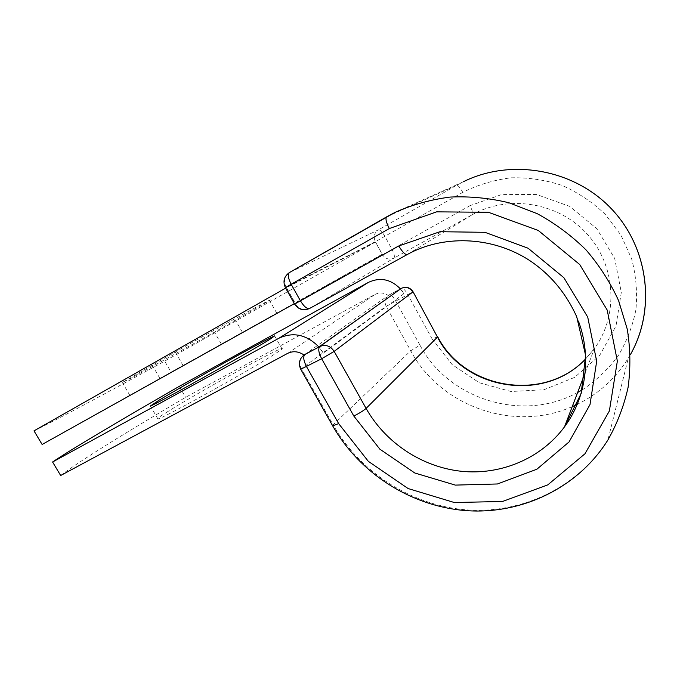 <?xml version="1.0" encoding="UTF-8"?>
<svg xmlns="http://www.w3.org/2000/svg" width="680" height="680" viewBox="0 0 680 680"><rect width="100%" height="100%" fill="white"/><g stroke="black" fill="none" stroke-linecap="round" stroke-linejoin="round"><path stroke-width="0.51" stroke-dasharray="3.4 2.55" d="M132.269 377.596L122.315 382.483L175.279 352.002C218.977 327.207 277.797 295.137 269.594 300.466L214.523 332.137L132.269 377.596M139.468 389.946L276.786 313.225L139.468 389.946M166.396 412.437C194.2 394.731 275.723 349.52 281.784 348.508C283.254 348.151 281.605 349.554 276.828 352.699C255.689 366.945 161.126 419.56 157.879 418.897C156.315 419.169 159.154 417.019 166.396 412.437M60.665 475.515C78.344 461.745 128.333 430.993 185.614 397.315L375.071 294.414C379.525 292.23 383.928 292.587 388.28 295.477L304.011 355.002M389.096 294.967L400.392 288.856L388.28 295.477M179.273 386.35L185.614 397.315M400.452 288.923L403.809 293.777L323.28 353.2L318.903 346.97M403.809 293.777L400.953 288.567M323.28 353.2L319.583 346.604M295.231 303.186L382.143 254.286L375.428 242.046L286.51 287.649L295.231 303.186L294.372 303.662M34 430.865C54.213 421.107 106.156 393.193 164.688 361.139L171.062 372.155L42.126 444.473M286.51 287.649L285.659 288.133M382.143 254.286L171.062 372.155M375.428 242.046L164.688 361.139M159.995 378.582L152.175 365.092M287.598 353.396L375.071 294.414M577.643 392.479C522.495 422.977 448.315 399.194 419.951 345.142L410.72 350.786L386.172 306.272L413.058 291.788M419.951 345.142L395.565 300.789C393.023 296.48 390.932 294.5 389.283 294.839L400.384 288.847M572.237 406.623C513.34 432.786 439.969 405.986 410.72 350.786L333.106 424.804L301.435 368.662L386.172 306.272C384.175 301.818 384.982 298.137 388.62 295.239L388.526 295.307M300.738 369.257L301.435 368.662C298.817 363.052 299.727 358.462 304.164 354.909M630.351 354.688L628.303 358.156L607.928 439.952C577.66 488.027 521.365 514.012 466.361 509.83C411.255 505.427 360.111 472.328 333.106 424.804L332.512 425.552M437.708 336.796L432.106 338.921L407.651 294.312C405.212 290.13 403.18 288.099 401.548 288.235M582.173 389.929C595.986 380.783 607.92 369.529 617.967 356.15C626.654 341.785 632.646 326.247 635.928 309.545C637.509 292.519 636.072 275.613 631.635 258.842L620.993 235.178L605.26 214.353C592.527 202.206 578.119 192.559 562.054 185.419C545.394 179.936 528.411 177.395 511.088 177.811C493.994 179.928 477.896 184.781 462.791 192.372C460.113 187.62 458.082 185.257 456.696 185.274L463.275 181.79L394.995 212.398M630.351 354.671L628.303 358.156C615.562 378.539 598.562 393.924 577.312 404.302M578.654 321.7C565.088 287.249 541.034 262.846 506.481 248.506C471.401 236.215 438.353 238.204 407.328 254.473L472.456 214.625L393.865 258.171C394.969 256.896 394.332 253.912 391.935 249.228L384.914 236.394C382.245 231.838 380.06 229.661 378.369 229.882L456.696 185.274L386.589 216.886M432.106 338.921L452.132 364.599L479.34 382.763L511.003 391.51L543.94 389.742L574.659 377.366L599.7 355.385L615.995 325.966L621.308 292.349L614.686 258.485L596.726 228.565L569.585 206.338L536.656 194.531L502.052 194.412L469.94 205.683C472.404 210.528 473.238 213.503 472.456 214.625C508.377 194.42 558.34 202.206 587.146 234.039C616.139 265.701 618.63 315.486 594.447 348.517L585.675 358.904M469.94 205.683L295.298 303.679L286.118 287.325L375.351 241.672L382.415 254.55C385.39 258.944 389.207 260.151 393.865 258.171L309.655 308.44C303.909 310.845 299.124 309.255 295.298 303.679L294.601 304.07M462.791 192.372L375.351 241.672C373.235 236.784 374.238 232.849 378.369 229.882L289.536 272.493C284.478 276.182 283.339 281.129 286.118 287.325L285.404 287.674M183.158 365.653L175.279 352.002M242.446 332.367L235.552 320.246M221.374 344.131L214.523 332.137M389.198 294.899L388.62 295.239L389.198 294.899M129.855 395.369L122.315 382.483M274.797 336.158L281.784 348.508M150.374 406.019L157.879 418.897M585.14 372.87L594.447 348.517L585.675 358.853M276.786 313.225L269.594 300.466"/><path stroke-width="1.02" d="M159.214 400.103C187.459 383.061 269.017 337.679 274.661 335.903L269.433 339.643C247.826 353.132 153.17 405.9 150.374 406.019L159.214 400.103M52.589 462L60.665 475.515L287.598 353.396C293.054 350.761 298.528 351.296 304.011 355.002L318.903 346.97C306.654 334.585 293.352 331.653 279.004 338.181L52.589 462C71.034 449.438 121.609 419.543 179.273 386.35L368.424 282.37C380.12 276.981 390.779 279.14 400.401 288.864L400.452 288.923M318.903 346.97L401.548 288.235M285.659 288.133L34 430.865L42.126 444.473L294.372 303.662M279.004 338.181L368.424 282.37M305.014 354.382L319.804 346.511L401.353 288.337C406.011 286.416 409.819 287.64 412.794 292.017L334.169 351.373L321.657 358.76L300.738 369.257M338.64 423.606L306.578 366.724C303.526 360.723 302.957 356.643 304.861 354.493L304.164 354.909C299.285 358.827 298.172 363.664 300.824 369.401L332.673 425.85L338.64 423.606L368.322 461.329L408.127 488.554L454.333 502.529L502.52 501.475L547.765 484.891L584.962 453.789L609.365 410.992L617.355 361.08L607.206 310.063L579.717 264.52L538.288 230.477L488.401 212.279L436.602 211.854L389.3 228.556L291.159 284.249L300.441 300.832C303.977 306.603 307.037 309.145 309.604 308.465L407.252 254.516M332.512 425.552L332.673 425.85C359.737 473.348 410.89 506.353 466.098 510.62C521.194 514.683 577.736 488.333 607.928 439.952C617.202 423.598 623.934 406.053 628.108 387.311C630.7 368.144 630.419 348.772 627.274 329.214L618.604 300.662C610.215 282.276 599.343 265.344 585.99 249.857C571.395 235.484 555.135 223.414 537.192 213.656L508.963 202.776C489.379 198.05 469.752 196.155 450.092 197.072C430.729 199.589 412.361 204.697 394.995 212.398L386.665 216.835C385.245 218.407 386.121 222.317 389.3 228.556M578.654 321.7C591.863 357.637 585.871 398.123 564.502 426.853C540.795 458.889 500.335 475.413 461.031 471.248C421.694 466.905 385.399 442.663 366.095 408.408L334.169 351.373C330.352 345.822 325.558 344.199 319.804 346.511C317.968 348.636 318.589 352.725 321.657 358.76L353.838 416.067C359.558 413.125 363.647 410.575 366.095 408.408L437.478 337.093L413.015 291.712C410.074 287.419 406.207 286.28 401.438 288.286L400.384 288.847M585.675 358.904C543.873 403.376 464.177 389.776 437.478 337.093L413.058 291.788M630.351 354.671C656.226 309.298 648.66 247.137 610.623 207.961C572.73 168.648 510.281 158.381 463.275 181.79C510.051 158.44 572.645 168.564 610.665 208.02C648.839 247.325 656.217 309.587 630.351 354.688M577.312 404.302L572.237 406.623M582.173 389.929L577.643 392.479M353.838 416.067L379.856 449.174L414.8 473L455.328 485.103L497.471 483.973L536.869 469.234L569.067 441.923L590.01 404.575L596.683 361.233L587.724 317.075L563.881 277.695L528.062 248.208L484.916 232.314L440.002 231.71L398.803 245.948C402.365 252.033 405.195 254.881 407.295 254.499L407.328 254.473M386.589 216.886L289.433 272.552C287.529 274.372 288.099 278.273 291.159 284.249L285.379 287.631L294.61 304.079L398.803 245.948M285.404 287.674L285.379 287.631C282.668 281.444 284.019 276.411 289.433 272.552L394.995 212.398M294.61 304.079C298.486 309.629 303.484 311.091 309.604 308.465L407.295 254.499C442.485 234.949 490.518 235.917 528.105 259.505C549.483 273.334 565.692 292.425 576.725 316.778L585.616 355.394L581.17 393.507L564.502 426.853L585.14 372.87M437.708 336.796C464.559 389.555 544.178 402.917 585.675 358.853"/></g></svg>
